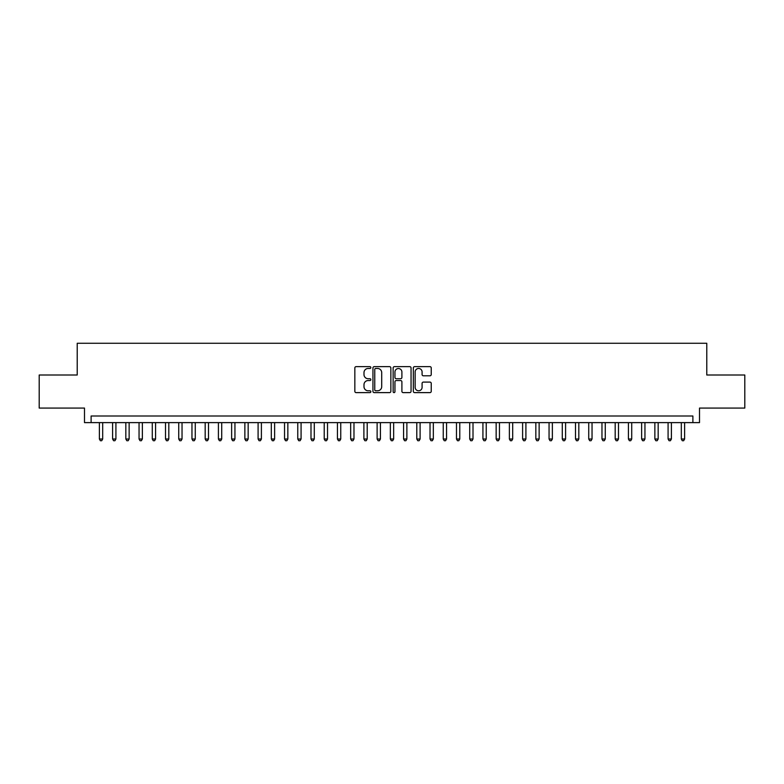 <?xml version="1.0" encoding="UTF-8"?>
<svg xmlns="http://www.w3.org/2000/svg" width="784" height="784" viewBox="0 0 784 784"><rect width="100%" height="100%" fill="white"/><g stroke="black" fill="none" stroke-linecap="round" stroke-linejoin="round"><path stroke-width="1.18" d="M370.842 367.559A0.911 0.911 0 0 0 369.93 366.647L356.142 366.647A1.294 1.294 0 0 0 354.838 367.951L354.838 391.314A1.294 1.294 0 0 0 356.142 392.617L369.93 392.617A0.911 0.911 0 0 0 370.842 391.706A0.911 0.911 0 0 0 369.93 390.795L368.147 390.795A4.155 4.155 0 0 1 363.992 386.639L363.992 384.699A4.155 4.155 0 0 1 368.147 380.544L369.93 380.544A0.911 0.911 0 0 0 370.842 379.632A0.911 0.911 0 0 0 369.93 378.721L368.147 378.721A4.155 4.155 0 0 1 363.992 374.576L363.992 372.625A4.155 4.155 0 0 1 368.147 368.47L369.93 368.47A0.911 0.911 0 0 0 370.842 367.559M429.936 375.801A1.294 1.294 0 0 0 431.239 374.507L431.239 367.951A1.294 1.294 0 0 0 429.936 366.647L414.618 366.647A1.294 1.294 0 0 0 413.325 367.951L413.325 391.314A1.294 1.294 0 0 0 414.618 392.617L429.936 392.617A1.294 1.294 0 0 0 431.239 391.314L431.239 383.396A1.294 1.294 0 0 0 429.936 382.102L423.38 382.102A1.294 1.294 0 0 0 422.086 383.396L422.086 387.325A3.469 3.469 0 0 1 418.617 390.795A3.469 3.469 0 0 1 415.138 387.325L415.138 371.939A3.469 3.469 0 0 1 418.617 368.47A3.469 3.469 0 0 1 422.086 371.939L422.086 374.507A1.294 1.294 0 0 0 423.38 375.801L429.936 375.801M692.889 422.615L699.504 422.615L699.504 408.072L744.8 408.072L744.8 375.007L706.776 375.007L706.776 343.265L77.224 343.265L77.224 375.007L39.2 375.007L39.2 408.072L84.496 408.072L84.496 422.615L692.889 422.615L692.889 416L91.111 416L91.111 422.615M390.863 367.951A1.294 1.294 0 0 0 389.57 366.647L374.242 366.647A1.294 1.294 0 0 0 372.949 367.951L372.949 391.314A1.294 1.294 0 0 0 374.242 392.617L389.57 392.617A1.294 1.294 0 0 0 390.863 391.314L390.863 367.951M394.43 366.647L409.758 366.647A1.294 1.294 0 0 1 411.051 367.951L411.051 391.314A1.294 1.294 0 0 1 409.758 392.617L403.201 392.617A1.294 1.294 0 0 1 401.898 391.314L401.898 381.837A1.294 1.294 0 0 0 400.604 380.544L396.253 380.544A1.294 1.294 0 0 0 394.95 381.837L394.95 391.706A0.911 0.911 0 0 1 394.048 392.617A0.911 0.911 0 0 1 393.137 391.706L393.137 367.951A1.294 1.294 0 0 1 394.43 366.647M375.673 368.47A0.911 0.911 0 0 0 374.762 369.382L374.762 389.893A0.911 0.911 0 0 0 375.673 390.795L377.555 390.795A4.155 4.155 0 0 0 381.71 386.639L381.71 372.625A4.155 4.155 0 0 0 377.555 368.47L375.673 368.47M401.898 372.008A3.469 3.469 0 0 0 398.429 368.539A3.469 3.469 0 0 0 394.95 372.008L394.95 377.427A1.294 1.294 0 0 0 396.253 378.721L400.604 378.721A1.294 1.294 0 0 0 401.898 377.427L401.898 372.008M99.382 422.615L99.382 439.02L102.684 439.02L102.684 422.615M102.684 439.02L101.695 440.735L100.372 440.735L99.382 439.02M112.602 422.615L112.602 439.02L115.914 439.02L115.914 422.615M115.914 439.02L114.915 440.735L113.592 440.735L112.602 439.02M125.832 422.615L125.832 439.02L129.135 439.02L129.135 422.615M129.135 439.02L128.145 440.735L126.822 440.735L125.832 439.02M139.052 422.615L139.052 439.02L142.365 439.02L142.365 422.615M142.365 439.02L141.365 440.735L140.052 440.735L139.052 439.02M152.282 422.615L152.282 439.02L155.585 439.02L155.585 422.615M155.585 439.02L154.595 440.735L153.272 440.735L152.282 439.02M165.502 422.615L165.502 439.02L168.815 439.02L168.815 422.615M168.815 439.02L167.825 440.735L166.502 440.735L165.502 439.02M178.732 422.615L178.732 439.02L182.035 439.02L182.035 422.615M182.035 439.02L181.045 440.735L179.722 440.735L178.732 439.02M191.962 422.615L191.962 439.02L195.265 439.02L195.265 422.615M195.265 439.02L194.275 440.735L192.952 440.735L191.962 439.02M205.183 422.615L205.183 439.02L208.495 439.02L208.495 422.615M208.495 439.02L207.495 440.735L206.172 440.735L205.183 439.02M218.413 422.615L218.413 439.02L221.715 439.02L221.715 422.615M221.715 439.02L220.725 440.735L219.402 440.735L218.413 439.02M231.633 422.615L231.633 439.02L234.945 439.02L234.945 422.615M234.945 439.02L233.955 440.735L232.632 440.735L231.633 439.02M244.863 422.615L244.863 439.02L248.165 439.02L248.165 422.615M248.165 439.02L247.176 440.735L245.853 440.735L244.863 439.02M258.093 422.615L258.093 439.02L261.395 439.02L261.395 422.615M261.395 439.02L260.406 440.735L259.083 440.735L258.093 439.02M271.313 422.615L271.313 439.02L274.616 439.02L274.616 422.615M274.616 439.02L273.626 440.735L272.303 440.735L271.313 439.02M284.543 422.615L284.543 439.02L287.846 439.02L287.846 422.615M287.846 439.02L286.856 440.735L285.533 440.735L284.543 439.02M297.763 422.615L297.763 439.02L301.076 439.02L301.076 422.615M301.076 439.02L300.076 440.735L298.753 440.735L297.763 439.02M310.993 422.615L310.993 439.02L314.296 439.02L314.296 422.615M314.296 439.02L313.306 440.735L311.983 440.735L310.993 439.02M324.213 422.615L324.213 439.02L327.526 439.02L327.526 422.615M327.526 439.02L326.536 440.735L325.213 440.735L324.213 439.02M337.443 422.615L337.443 439.02L340.746 439.02L340.746 422.615M340.746 439.02L339.756 440.735L338.433 440.735L337.443 439.02M350.673 422.615L350.673 439.02L353.976 439.02L353.976 422.615M353.976 439.02L352.986 440.735L351.663 440.735L350.673 439.02M363.894 422.615L363.894 439.02L367.206 439.02L367.206 422.615M367.206 439.02L366.206 440.735L364.883 440.735L363.894 439.02M377.124 422.615L377.124 439.02L380.426 439.02L380.426 422.615M380.426 439.02L379.436 440.735L378.113 440.735L377.124 439.02M390.344 422.615L390.344 439.02L393.656 439.02L393.656 422.615M393.656 439.02L392.657 440.735L391.343 440.735L390.344 439.02M403.574 422.615L403.574 439.02L406.876 439.02L406.876 422.615M406.876 439.02L405.887 440.735L404.564 440.735L403.574 439.02M416.794 422.615L416.794 439.02L420.106 439.02L420.106 422.615M420.106 439.02L419.117 440.735L417.794 440.735L416.794 439.02M430.024 422.615L430.024 439.02L433.327 439.02L433.327 422.615M433.327 439.02L432.337 440.735L431.014 440.735L430.024 439.02M443.254 422.615L443.254 439.02L446.557 439.02L446.557 422.615M446.557 439.02L445.567 440.735L444.244 440.735L443.254 439.02M456.474 422.615L456.474 439.02L459.787 439.02L459.787 422.615M459.787 439.02L458.787 440.735L457.464 440.735L456.474 439.02M469.704 422.615L469.704 439.02L473.007 439.02L473.007 422.615M473.007 439.02L472.017 440.735L470.694 440.735L469.704 439.02M482.924 422.615L482.924 439.02L486.237 439.02L486.237 422.615M486.237 439.02L485.247 440.735L483.924 440.735L482.924 439.02M496.154 422.615L496.154 439.02L499.457 439.02L499.457 422.615M499.457 439.02L498.467 440.735L497.144 440.735L496.154 439.02M509.384 422.615L509.384 439.02L512.687 439.02L512.687 422.615M512.687 439.02L511.697 440.735L510.374 440.735L509.384 439.02M522.605 422.615L522.605 439.02L525.907 439.02L525.907 422.615M525.907 439.02L524.917 440.735L523.594 440.735L522.605 439.02M535.835 422.615L535.835 439.02L539.137 439.02L539.137 422.615M539.137 439.02L538.147 440.735L536.824 440.735L535.835 439.02M549.055 422.615L549.055 439.02L552.367 439.02L552.367 422.615M552.367 439.02L551.368 440.735L550.045 440.735L549.055 439.02M562.285 422.615L562.285 439.02L565.587 439.02L565.587 422.615M565.587 439.02L564.598 440.735L563.275 440.735L562.285 439.02M575.505 422.615L575.505 439.02L578.817 439.02L578.817 422.615M578.817 439.02L577.828 440.735L576.505 440.735L575.505 439.02M588.735 422.615L588.735 439.02L592.038 439.02L592.038 422.615M592.038 439.02L591.048 440.735L589.725 440.735L588.735 439.02M601.965 422.615L601.965 439.02L605.268 439.02L605.268 422.615M605.268 439.02L604.278 440.735L602.955 440.735L601.965 439.02M615.185 422.615L615.185 439.02L618.498 439.02L618.498 422.615M618.498 439.02L617.498 440.735L616.175 440.735L615.185 439.02M628.415 422.615L628.415 439.02L631.718 439.02L631.718 422.615M631.718 439.02L630.728 440.735L629.405 440.735L628.415 439.02M641.635 422.615L641.635 439.02L644.948 439.02L644.948 422.615M644.948 439.02L643.948 440.735L642.635 440.735L641.635 439.02M654.865 422.615L654.865 439.02L658.168 439.02L658.168 422.615M658.168 439.02L657.178 440.735L655.855 440.735L654.865 439.02M668.086 422.615L668.086 439.02L671.398 439.02L671.398 422.615M671.398 439.02L670.408 440.735L669.085 440.735L668.086 439.02M681.316 422.615L681.316 439.02L684.618 439.02L684.618 422.615M684.618 439.02L683.628 440.735L682.305 440.735L681.316 439.02"/></g></svg>
